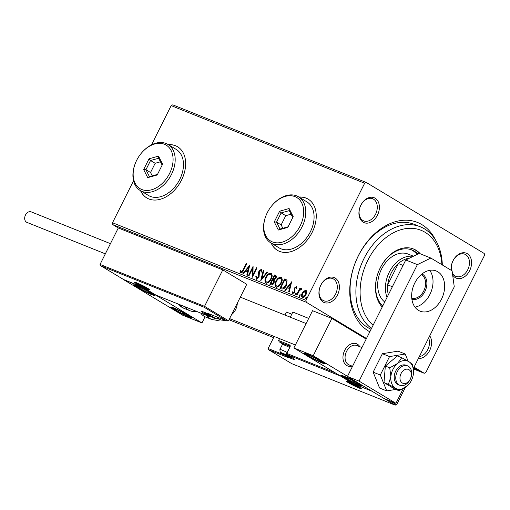 <?xml version="1.0" encoding="UTF-8"?>
<svg xmlns="http://www.w3.org/2000/svg" width="510" height="510" viewBox="0 0 510 510"><rect width="100%" height="100%" fill="white"/><g stroke="black" fill="none" stroke-linecap="round" stroke-linejoin="round"><path stroke-width="0.76" d="M369.807 331.806A59.734 42.77 -68.1 0 1 358.377 255.676A59.734 42.77 -68.1 0 1 435.629 240.267M371.484 328.459A56.744 40.634 -68.1 0 1 364.095 258.334A56.744 40.634 -68.1 0 1 420.253 226.759L414.445 224.425A56.744 40.634 111.9 0 0 358.288 256.007A56.744 40.634 111.9 0 0 371.07 329.281M429.72 335.841A13.438 9.626 -68.1 0 1 429.649 350.542A13.438 9.626 -68.1 0 1 418.372 358.498M419.316 356.624A11.947 8.555 111.9 0 0 427.762 349.599A11.947 8.555 111.9 0 0 428.629 338.015M320.866 285.058A13.438 9.626 -68.1 0 1 335.166 278.071A13.438 9.626 -68.1 0 1 337.461 295.048A13.438 9.626 -68.1 0 1 323.168 302.028A13.438 9.626 -68.1 0 1 320.866 285.058M335.574 294.104A11.947 8.555 111.9 0 0 332.647 278.575A11.947 8.555 111.9 0 0 320.822 285.224A11.947 8.555 111.9 0 0 323.748 300.753A11.947 8.555 111.9 0 0 335.574 294.104M360.857 205.198A13.438 9.626 -68.1 0 1 375.156 198.218A13.438 9.626 -68.1 0 1 377.451 215.188A13.438 9.626 -68.1 0 1 363.158 222.175A13.438 9.626 -68.1 0 1 360.857 205.198M375.564 214.245A11.947 8.555 111.9 0 0 372.638 198.721A11.947 8.555 111.9 0 0 360.812 205.364A11.947 8.555 111.9 0 0 363.738 220.894A11.947 8.555 111.9 0 0 375.564 214.245M451.191 270.294A13.438 9.626 -68.1 0 1 453.046 260.693A13.438 9.626 -68.1 0 1 467.339 253.712A13.438 9.626 -68.1 0 1 469.64 270.683A13.438 9.626 -68.1 0 1 452.644 274.877M452.389 273.009A11.947 8.555 111.9 0 0 455.927 276.388A11.947 8.555 111.9 0 0 467.746 269.739A11.947 8.555 111.9 0 0 464.82 254.216A11.947 8.555 111.9 0 0 453.001 260.865A11.947 8.555 111.9 0 0 451.528 270.498M140.562 190.702A29.867 20.712 -59 0 0 146.752 197.918A29.867 20.712 -59 0 0 181.509 180.094A29.867 20.712 -59 0 0 177.563 146.74A29.867 20.712 -59 0 0 168.287 144.642M177.652 146.797A29.867 20.712 -59 0 0 168.472 144.757M271.167 243.098A29.867 20.712 -59 0 0 277.363 250.308A29.867 20.712 -59 0 0 312.114 232.483A29.867 20.712 -59 0 0 308.167 199.136A29.867 20.712 -59 0 0 298.892 197.038M308.257 199.193A29.867 20.712 -59 0 0 299.077 197.147M366.46 338.487L306.261 302.245L112.774 224.629L112.519 222.742L306.006 300.358L364.656 183.237L171.169 105.615L172.756 104.843L366.244 182.459L484.245 253.495L484.5 255.382L425.85 372.504L424.263 373.282L414.05 367.136M306.223 290.598L306.733 292.083L306.025 294.703C305.069 296.641 303.852 297.553 302.36 297.445C301.276 296.52 301.225 295.099 302.207 293.173L303.922 290.961L306.083 290.49M296.514 294.952L299.925 288.144L300.447 288.354L299.944 289.355L301.41 288.596L301.69 288.991L301.078 289.616L299.434 290.572L297.037 295.162L296.514 294.952M301.493 288.647L301.69 288.991M296.527 286.671L296.897 287.952L296.297 288.411L295.991 287.43L295.029 288.144L294.837 292.064L292.753 293.588L292.141 292.236L292.759 291.726L293.11 292.727L294.295 291.886L294.487 287.965L296.463 286.626M296.667 288.634L295.991 287.43M293.365 292.88L293.046 292.695L293.479 292.95L294.665 292.109L294.295 291.886M281.507 288.934L279.933 288.303L284.599 278.983L287.066 280.379L286.371 285.434C285.103 288.156 283.483 289.323 281.507 288.934M270.262 284.421L274.896 275.17L275.483 275.33C276.477 275.814 276.611 276.79 275.891 278.262L274.259 279.99L274.138 282.801C273.36 284.338 272.385 285.007 271.212 284.803L269.86 284.261L274.527 274.947L275.789 275.483M260.744 280.602L263.236 270.415L263.804 270.644L261.917 278.371L267.1 271.964L267.667 272.193L260.744 280.602M248.937 275.865L248.415 275.661L253.081 266.341L252.985 274.648L256.466 267.699L256.989 267.909L252.322 277.223L252.405 268.936L248.937 275.865M240.72 272.856L239.98 271.269L240.599 270.657L241.192 271.9L243.117 269.79L246.222 263.594L246.744 263.798L243.595 270.09C242.951 271.868 241.995 272.786 240.72 272.856L240.586 272.793M240.918 271.632L241.561 272.123L243.487 270.013L246.591 263.81L246.222 263.594M112.519 222.742L133.531 180.782M151.515 144.865L171.169 105.615M249.779 265.022L247.375 275.241L246.808 275.011L247.605 271.747L245.705 270.988L243.512 273.691L242.945 273.462L249.862 265.066M256.332 279.123L255.829 276.471L256.485 276.171L256.772 278.148L258.506 276.949L258.525 272.557L258.972 271.027L261.267 269.344L261.789 271.441L261.094 271.849L260.782 270.294L259.513 271.199L259.023 277.172L256.205 279.059M257.014 278.294L256.696 278.109L257.142 278.371L258.876 277.172L258.506 276.949M261.464 272.072L261.228 270.555L260.782 270.294M266.469 283.26C264.996 281.973 264.939 280.003 266.29 277.357C267.584 274.686 269.267 273.385 271.333 273.456L270.969 273.233C272.474 274.527 272.531 276.509 271.154 279.18C269.854 281.858 268.171 283.146 266.105 283.044C264.633 281.749 264.569 279.78 265.92 277.134C267.214 274.463 268.897 273.162 270.969 273.233L271.237 273.366M276.541 287.302C275.068 286.008 275.011 284.044 276.363 281.399C277.657 278.728 279.333 277.427 281.405 277.491L281.035 277.268C282.54 278.562 282.604 280.551 281.227 283.222C279.926 285.9 278.243 287.181 276.171 287.079C274.699 285.785 274.641 283.821 275.993 281.176C277.287 278.505 278.97 277.204 281.035 277.268L281.31 277.408M291.631 281.807L289.221 292.026L288.654 291.803L289.457 288.539L287.551 287.774L285.364 290.483L284.797 290.254L291.714 281.858M296.087 293.078L296.061 293.983L295.239 294.589L295.194 293.639L296.055 293.059M300.078 294.678L300.058 295.583L299.236 296.189L299.185 295.239L300.052 294.659M306.593 297.292L306.567 298.197L305.745 298.803L305.7 297.853L306.561 297.273M414.286 368.131L418.653 370.375C419.998 371.184 420.176 371.414 419.169 371.07L414.681 368.749M419.851 371.255L419.309 370.789M204.102 307.237L204.529 306.338L228.493 320.764L226.963 321L204.102 307.237L100.776 265.786L100.043 264.422L118.301 227.957L112.774 224.629M414.394 369.323L424.263 373.282M366.244 182.459L364.656 183.237M306.006 300.358L306.261 302.245M271.352 243.206A29.867 20.712 -59 0 0 277.453 250.365M140.747 190.816A29.867 20.712 -59 0 0 146.848 197.969M418.168 370.088L414.828 368.462M414.904 368.398L414.866 368.481C414.165 368.245 414.33 368.437 415.357 369.049L418.589 370.719L419.067 370.846L419.335 370.317M418.589 370.719C419.309 370.961 419.156 370.776 418.13 370.164M241.09 273.079L239.98 271.269M240.344 271.492L240.726 271.122M247.191 275.17L247.975 271.97L247.605 271.747M243.359 273.628L249.683 265.825M246.406 270.122L248.23 270.925L249.065 267.508L248.701 267.285L246.406 270.122L247.86 270.702L248.701 267.285M248.23 270.925L247.86 270.702M248.816 275.821L253.17 267.119M256.466 267.699L256.836 267.922L253.355 274.871L252.985 274.648M252.59 276.688L252.775 269.159L252.405 268.936M256.696 279.34L255.829 276.471M258.876 277.172L259.163 276.19L258.793 275.967M259.163 276.19L258.895 272.78L258.525 272.557M258.895 272.78L259.341 271.25L258.972 271.027M259.341 271.25L261.636 269.56M261.298 280.06L263.606 270.638L263.236 270.415M267.1 271.964L267.469 272.187L262.28 278.594L261.917 278.371M266.29 277.357L265.92 277.134M266.934 282.298C268.604 282.393 269.956 281.354 271.001 279.193C272.091 277.07 272.053 275.483 270.88 274.418L270.51 274.195C268.84 274.144 267.482 275.19 266.443 277.344C265.359 279.454 265.398 281.029 266.564 282.081L266.564 282.081C268.234 282.17 269.592 281.137 270.631 278.97C271.728 276.853 271.683 275.26 270.51 274.195M271.001 279.193L270.631 278.97M274.896 275.17L274.527 274.947M270.861 283.515L271.824 283.974L273.985 282.814L273.998 280.819L272.595 280.054L270.861 283.515L271.454 283.751L273.615 282.591L273.634 280.602L272.856 280.156M273.073 279.097L273.711 279.423L275.725 278.294L275.649 276.63L274.571 276.108L273.073 279.097L275.355 278.071L275.107 276.324M275.725 278.294L275.355 278.071M273.711 279.423L273.341 279.199M273.985 282.814L273.615 282.591M271.824 283.974L271.454 283.751M276.363 281.399L275.993 281.176M276.656 286.129L277.006 286.339C278.67 286.435 280.028 285.396 281.074 283.235C282.164 281.112 282.126 279.518 280.953 278.46L280.583 278.237C278.913 278.186 277.555 279.231 276.516 281.38C275.432 283.49 275.47 285.071 276.637 286.116C278.307 286.212 279.659 285.173 280.704 283.012C281.794 280.889 281.756 279.301 280.583 278.237M281.074 283.235L280.704 283.012M280.334 288.462L284.969 279.206L284.599 278.983M284.969 279.206L286.556 279.875M286.716 281.373L284.637 280.149L280.933 287.557L283.375 288.322L286.225 285.447L286.716 281.373L285.963 280.787M286.225 285.447L285.855 285.224L286.352 281.15M283.375 288.322L283.005 288.105L285.855 285.224M280.933 287.557L283.005 288.105M289.042 291.956L289.82 288.756L289.457 288.539M285.211 290.419L291.529 282.61M288.252 286.907L290.082 287.716L290.917 284.293L290.547 284.07L288.252 286.907L289.712 287.493L290.547 284.07M290.082 287.716L289.712 287.493M293.123 293.811L292.141 292.236M294.665 292.109L294.869 291.414L294.499 291.191M294.869 291.414L294.295 290.266M294.665 290.49L294.13 289.081M294.499 289.304L294.856 288.188L294.487 287.965M294.856 288.188L296.743 286.798M295.609 294.805L295.194 293.639M295.564 293.856L296.387 293.256M296.916 295.118L300.294 288.367L299.925 288.144M301.78 288.819L299.944 289.355M299.599 296.412L299.185 295.239M299.555 295.462L300.377 294.856M302.73 297.668C301.646 296.743 301.595 295.322 302.57 293.39L304.291 291.178L303.922 290.961M304.291 291.178L306.261 290.617M302.57 293.39L302.207 293.173M302.914 296.686L305.873 294.723L305.962 291.516L305.471 291.229L302.723 293.384L302.781 296.603L305.503 294.499L305.471 291.229M305.873 294.723L305.503 294.499M306.115 299.026L305.7 297.853M306.07 298.07L306.892 297.47M441.902 264.703A53.76 38.492 111.9 0 0 412.252 228.34A53.76 38.492 111.9 0 0 367.869 260.221A53.76 38.492 111.9 0 0 373.097 325.233M420.253 226.759A56.744 40.634 -68.1 0 1 442.323 264.958M413.476 256.218L408.166 254.088A26.877 19.246 111.9 0 0 381.563 269.044A26.877 19.246 111.9 0 0 384.731 302.009M382.698 306.07A32.104 22.988 -68.1 0 1 380.269 267.877A32.104 22.988 -68.1 0 1 412.042 250.015A32.104 22.988 -68.1 0 1 417.964 254.025M420.342 253.833A33.603 24.059 111.9 0 0 413.565 249.014A33.603 24.059 111.9 0 0 380.313 267.712A33.603 24.059 111.9 0 0 382.213 307.039M419.373 253.451A33.603 24.059 111.9 0 0 413.081 248.829M417.097 254.445A32.104 22.988 111.9 0 0 411.066 249.658M344.683 350.402A11.947 8.555 -68.1 0 1 356.509 343.759A11.947 8.555 -68.1 0 1 359.799 346.685A11.947 8.555 -68.1 0 0 358.568 345.104A11.947 8.555 -68.1 0 0 356.509 343.759L356.509 343.759A11.947 8.555 -68.1 0 0 344.836 350.109A11.947 8.555 -68.1 0 0 345.557 364.58A11.947 8.555 -68.1 0 0 347.616 365.931A11.947 8.555 -68.1 0 1 344.683 350.402M358.868 385.133A11.947 0.963 26.6 0 1 347.087 379.485A11.947 0.963 26.6 0 1 340.814 375.347A11.947 0.963 26.6 0 1 344.116 376.252A11.947 0.963 26.6 0 1 355.897 381.907A11.947 0.963 26.6 0 1 362.176 386.044A11.947 0.963 26.6 0 1 358.868 385.133M307.243 354.055A11.947 0.963 -153.4 0 0 303.934 353.149A11.947 0.963 -153.4 0 0 310.214 357.287A11.947 0.963 -153.4 0 0 321.995 362.935A11.947 0.963 -153.4 0 0 325.303 363.847A11.947 0.963 -153.4 0 0 319.024 359.709A11.947 0.963 -153.4 0 0 307.243 354.055M371.509 390.947L352.882 383.475L293.881 347.954L312.541 310.692L331.895 318.45L366.167 339.086M347.501 376.348L313.229 355.719L293.881 347.954M313.229 355.719L331.895 318.45M352.015 366.091A11.947 8.555 -68.1 0 1 347.616 365.931A11.947 8.555 -68.1 0 0 352.015 366.091M136.973 285.753A11.947 0.963 26.6 0 1 148.754 291.401A11.947 0.963 26.6 0 1 155.027 295.539A11.947 0.963 26.6 0 1 151.719 294.633A11.947 0.963 26.6 0 1 139.938 288.979A11.947 0.963 26.6 0 1 133.665 284.841A11.947 0.963 26.6 0 1 136.973 285.753M188.598 316.831A11.947 0.963 -153.4 0 0 191.907 317.736A11.947 0.963 -153.4 0 0 185.627 313.599A11.947 0.963 -153.4 0 0 173.846 307.951A11.947 0.963 -153.4 0 0 170.538 307.039A11.947 0.963 -153.4 0 0 176.817 311.176A11.947 0.963 -153.4 0 0 188.598 316.831M201.96 322.932L182.612 315.167L123.611 279.652L142.959 287.41L201.96 322.932L205.045 316.767M142.959 287.41L155.894 295.086L142.985 287.321L123.637 279.556L142.985 287.315M409.728 370.26A7.465 5.349 111.9 0 0 401.682 372.478A7.465 5.349 111.9 0 0 401.593 382.43A7.465 5.349 111.9 0 0 409.632 380.211A7.465 5.349 111.9 0 0 409.728 370.26M398.029 384.087A10.455 7.484 -68.1 0 1 397.398 371.427A10.455 7.484 -68.1 0 1 407.617 365.868A10.455 7.484 -68.1 0 1 409.415 367.047A10.455 7.484 -68.1 0 1 410.046 379.708A10.455 7.484 -68.1 0 1 399.834 385.273A10.455 7.484 -68.1 0 1 398.029 384.087M361.928 347.539L356.917 345.531A10.455 7.484 111.9 0 0 346.704 351.09A10.455 7.484 111.9 0 0 347.335 363.751A10.455 7.484 111.9 0 0 349.14 364.937L352.537 366.295M228.493 320.764L246.757 284.299L222.787 269.873L118.301 227.957M100.043 264.422L204.529 306.338L222.787 269.873M207.742 313.299L227.097 321.058L207.882 313.344M100.776 265.786L123.637 279.556L100.776 265.786M287.984 357.504L268.878 349.885L291.739 363.656L268.757 349.822L268.145 348.521L274.176 336.472M284.911 315.033L286.41 312.056L291.771 314.205M384.464 398.718L395.199 405.157L291.739 363.656L395.065 405.099L396.595 404.863L405.246 387.6M413.54 371.031L414.859 368.398L413.75 367.729M278.587 340.527L289.616 344.951A0.899 0.644 111.9 0 0 289.769 346.086A0.899 0.618 121 0 1 289.833 346.118L279.321 341.891L283.235 344.25L279.199 341.827L278.587 340.527L279.544 338.627M290.273 317.188L292.848 312.05L308.684 318.399M372.064 391.278L352.894 383.475M352.856 383.571L339.985 375.711M282.623 353.806A4.482 0.357 -153.4 0 0 284.395 354.794A4.482 0.357 -153.4 0 0 288.29 356.637A4.482 0.357 -153.4 0 0 289.45 356.841A4.482 0.357 -153.4 0 0 289.419 356.815A4.482 0.357 -153.4 0 0 286.652 355.145A4.482 0.357 -153.4 0 0 282.757 353.309A4.482 0.357 -153.4 0 0 281.673 352.945A4.482 0.357 -153.4 0 0 281.628 353.13A4.482 0.357 -153.4 0 0 282.623 353.806M282.024 353.041L284.395 354.794L289.419 356.815M289.489 347.431A7.465 0.599 -153.4 0 0 282.438 344.518A7.465 0.599 -153.4 0 0 282.393 344.55L279.913 349.497A7.465 0.599 26.6 0 1 287.009 352.378M282.438 344.518L283.789 344.072A6.451 0.516 26.6 0 1 289.858 346.577M288.513 356.19L288.29 356.637M284.707 354.169L284.395 354.794M207.411 314.753A4.482 0.357 -153.4 0 0 209.183 315.741A4.482 0.357 -153.4 0 0 213.084 317.577A4.482 0.357 -153.4 0 0 214.245 317.781A4.482 0.357 -153.4 0 0 214.213 317.755A4.482 0.357 -153.4 0 0 211.446 316.092A4.482 0.357 -153.4 0 0 207.551 314.249A4.482 0.357 -153.4 0 0 206.467 313.892A4.482 0.357 -153.4 0 0 206.422 314.077A4.482 0.357 -153.4 0 0 207.411 314.753M206.818 313.981L209.183 315.741L214.213 317.755M213.308 317.131L213.084 317.577M209.495 315.116L209.183 315.741M139.153 284.848A4.482 0.357 -153.4 0 0 140.926 285.836A4.482 0.357 -153.4 0 0 144.821 287.678A4.482 0.357 -153.4 0 0 145.981 287.882A4.482 0.357 -153.4 0 0 145.949 287.857A4.482 0.357 -153.4 0 0 143.182 286.186A4.482 0.357 -153.4 0 0 139.287 284.351A4.482 0.357 -153.4 0 0 138.204 283.987A4.482 0.357 -153.4 0 0 138.159 284.172A4.482 0.357 -153.4 0 0 139.153 284.848M138.554 284.076L140.926 285.836L145.949 287.857M145.044 287.232L144.821 287.678M141.238 285.211L140.926 285.836M350.886 383.711A4.482 0.357 -153.4 0 0 352.659 384.699A4.482 0.357 -153.4 0 0 356.554 386.542A4.482 0.357 -153.4 0 0 357.714 386.739A4.482 0.357 -153.4 0 0 357.682 386.714A4.482 0.357 -153.4 0 0 354.915 385.05A4.482 0.357 -153.4 0 0 351.02 383.208A4.482 0.357 -153.4 0 0 349.936 382.851A4.482 0.357 -153.4 0 0 349.892 383.036A4.482 0.357 -153.4 0 0 350.886 383.711M350.287 382.94L352.659 384.699L357.682 386.714M356.777 386.089L356.554 386.542M352.971 384.075L352.659 384.699M321.192 361.641A7.465 0.599 -153.4 0 0 320.835 361.341A7.465 0.599 -153.4 0 0 319.7 360.589A7.465 0.599 -153.4 0 0 313.408 357.236A7.465 0.599 -153.4 0 0 308.614 355.221A7.465 0.599 -153.4 0 0 308.32 355.145A7.465 0.599 -153.4 0 0 309.532 356.407A7.465 0.599 -153.4 0 0 315.83 359.76A7.465 0.599 -153.4 0 0 320.917 361.851A7.465 0.599 -153.4 0 0 321.192 361.641M308.748 355.26L309.532 356.407L315.83 359.76L320.917 361.851L320.395 361.042M309.901 355.68L309.532 356.407M316.353 358.715L315.83 359.76M150.915 293.333A7.465 0.599 -153.4 0 0 150.565 293.033A7.465 0.599 -153.4 0 0 149.43 292.281A7.465 0.599 -153.4 0 0 143.131 288.928A7.465 0.599 -153.4 0 0 138.344 286.913A7.465 0.599 -153.4 0 0 138.051 286.837A7.465 0.599 -153.4 0 0 139.262 288.099A7.465 0.599 -153.4 0 0 145.56 291.452A7.465 0.599 -153.4 0 0 150.641 293.543A7.465 0.599 -153.4 0 0 150.915 293.333M138.478 286.958L139.262 288.099L145.56 291.452L150.641 293.543L150.125 292.734M139.625 287.372L139.262 288.099M146.083 290.407L145.56 291.452M179.692 312.286A7.465 0.599 -153.4 0 0 183.147 313.988A7.465 0.599 -153.4 0 0 187.725 315.773A7.465 0.599 -153.4 0 0 187.438 315.231A7.465 0.599 -153.4 0 0 185.799 314.173A7.465 0.599 -153.4 0 0 179.29 310.788A7.465 0.599 -153.4 0 0 175.217 309.111A7.465 0.599 -153.4 0 0 174.72 309.003A7.465 0.599 -153.4 0 0 176.645 310.603A7.465 0.599 -153.4 0 0 179.692 312.286M175.472 309.194L174.72 309.003L176.645 310.603L183.147 313.988L187.725 315.773L186.991 314.919M177.053 309.793L176.645 310.603M183.657 312.974L183.147 313.988M349.962 380.587A7.465 0.599 -153.4 0 0 353.424 382.296A7.465 0.599 -153.4 0 0 357.994 384.081A7.465 0.599 -153.4 0 0 357.714 383.539A7.465 0.599 -153.4 0 0 356.069 382.481A7.465 0.599 -153.4 0 0 349.567 379.096A7.465 0.599 -153.4 0 0 345.493 377.419A7.465 0.599 -153.4 0 0 344.989 377.311A7.465 0.599 -153.4 0 0 346.915 378.911A7.465 0.599 -153.4 0 0 349.962 380.587M345.742 377.496L344.989 377.311L346.915 378.911L353.424 382.296L357.994 384.081L357.261 383.22M347.323 378.101L346.915 378.911M353.927 381.282L353.424 382.296M196.203 311.259A19.412 13.904 -68.1 0 1 190.039 310.769A19.412 13.904 -68.1 0 1 185.251 306.867M231.559 314.651A11.947 8.555 111.9 0 0 237.316 303.157M200.73 313.076A19.412 13.904 111.9 0 0 205.517 316.978L211.841 319.509A19.412 13.904 -68.1 0 1 207.054 315.613M105.34 253.84L26.89 222.366A5.674 4.061 -68.1 0 1 25.5 214.99A5.674 4.061 -68.1 0 1 31.116 211.835L110.441 243.659M413.546 371.318L412.38 364.127L408.841 361.641A14.93 10.691 111.9 0 0 397.526 363.49A14.93 10.691 111.9 0 0 392.955 369.399A14.93 10.691 111.9 0 0 390.858 376.794L388.403 384.336L383.998 382.57L394.638 388.977L399.05 390.743L407.885 385.426A14.93 10.691 111.9 0 0 413.489 373.097A14.93 10.691 111.9 0 0 413.546 371.318A14.93 10.691 111.9 0 0 408.841 361.641L401.733 357.72L397.526 363.49L389.748 367.825L390.858 376.794A14.93 10.691 111.9 0 0 395.511 388.257L399.05 390.743M407.617 365.868L406.068 365.243A10.455 7.484 111.9 0 0 395.722 371.063A10.455 7.484 111.9 0 0 398.284 384.648L399.834 385.273M401.733 357.72L397.328 355.948L385.337 366.059L383.998 382.57M389.748 367.825L385.337 366.059M388.403 384.336L395.511 388.257A14.93 10.691 111.9 0 0 406.827 386.408A14.93 10.691 111.9 0 0 407.885 385.426M408.14 361.227L405.22 354.023L389.538 356.586L382.379 353.71L373.142 372.153L379.587 388.033L386.746 390.909L395.773 389.43M389.538 356.586L380.301 375.028L373.142 372.153M380.301 375.028L386.746 390.909M405.22 354.023L398.061 351.148L382.379 353.71M414.968 307.128A21.656 15.504 111.9 0 0 429.904 294.455A21.656 15.504 111.9 0 0 429.72 270.351M441.513 299.115A21.656 15.504 111.9 0 0 436.209 270.969A21.656 15.504 111.9 0 0 414.777 283.018A21.656 15.504 111.9 0 0 420.087 311.164A21.656 15.504 111.9 0 0 441.513 299.115M413.329 368.577L454.263 286.83L452.096 270.842L430.854 258.054L417.39 264.633L359.059 381.117L395.932 403.314L403.18 388.843M417.39 264.633L405.775 259.979L347.45 376.463L384.323 398.661L395.932 403.314M405.775 259.979L419.245 253.4L430.854 258.054M359.059 381.117L347.45 376.463M421.993 273.972A13.591 9.728 -68.1 0 1 424.926 291.459A13.591 9.728 -68.1 0 1 411.882 299.166M411.761 298.146A12.693 9.091 111.9 0 0 423.791 290.891A12.693 9.091 111.9 0 0 421.196 274.629M409.6 258.111A25.385 18.175 111.9 0 0 409.485 258.124A25.385 18.175 111.9 0 0 398.367 263.555A25.385 18.175 111.9 0 0 391.189 273.092A25.385 18.175 111.9 0 0 387.702 284.854A25.385 18.175 111.9 0 0 388.346 294.786M387.026 297.426A26.877 19.246 -68.1 0 1 389.302 272.149A26.877 19.246 -68.1 0 1 413.106 256.396M403.047 265.436L398.367 263.555L387.702 284.854L392.381 286.728M136.68 160.293A25.385 17.601 -59 0 0 135.048 164.067A25.385 17.601 -59 0 0 143.176 189.981A25.385 17.601 -59 0 0 169.569 173.489A25.385 17.601 -59 0 0 167.407 145.956A25.385 17.601 -59 0 0 142.169 152.241A25.385 17.601 -59 0 0 136.68 160.293M142.169 152.241L142.449 151.935A26.877 18.64 121 0 1 167.911 144.419A26.877 18.64 121 0 1 171.462 174.433A26.877 18.64 121 0 1 140.18 190.472A26.877 18.64 121 0 1 134.908 164.456L135.048 164.067M140.18 190.472L148.48 195.47A26.877 18.64 -59 0 0 179.756 179.424A26.877 18.64 -59 0 0 176.205 149.411L167.911 144.419M162.588 164.226L157.201 174.987L147.734 177.646L143.661 169.556L149.047 158.795L158.514 156.13L162.588 164.226M160.459 161.791L155.161 163.283L150.539 172.501L145.93 169.728L149.43 176.664L157.501 174.394M150.539 172.501L152.241 175.873M155.161 163.283L150.552 160.51L145.93 169.728L143.661 169.556M162.142 165.125L158.661 158.227L150.552 160.51L149.047 158.795M158.514 156.13L158.661 158.227M149.43 176.664L147.734 177.646M267.285 212.689A25.385 17.601 -59 0 0 265.659 216.463A25.385 17.601 -59 0 0 273.781 242.371A25.385 17.601 -59 0 0 300.18 225.879A25.385 17.601 -59 0 0 298.012 198.352A25.385 17.601 -59 0 0 272.78 204.631A25.385 17.601 -59 0 0 267.285 212.689M272.78 204.631L273.054 204.325A26.877 18.64 121 0 1 298.516 196.809A26.877 18.64 121 0 1 302.067 226.822A26.877 18.64 121 0 1 270.791 242.868A26.877 18.64 121 0 1 265.519 216.852L265.659 216.463M270.791 242.868L279.085 247.86A26.877 18.64 -59 0 0 310.36 231.82A26.877 18.64 -59 0 0 306.81 201.807L298.516 196.809M293.199 216.623L287.806 227.377L278.345 230.042L274.265 221.946L279.652 211.191L289.119 208.526L293.199 216.623M291.063 214.181L285.766 215.673L281.15 224.897L276.541 222.124L280.035 229.06L288.105 226.791M281.15 224.897L282.846 228.27M285.766 215.673L281.157 212.899L276.541 222.124L274.265 221.946M292.746 217.521L289.272 210.617L281.157 212.899L279.652 211.191M289.119 208.526L289.272 210.617M280.035 229.06L278.345 230.042M243.487 270.013L243.117 269.79M259.042 274.361L258.678 274.138M285.989 279.62L285.625 279.397M281.858 288.003L281.494 287.78M136.635 283.84A8.364 0.669 26.6 0 1 136.89 282.903A8.364 0.669 26.6 0 1 147.473 288.188A8.364 0.669 26.6 0 1 147.218 289.119A8.364 0.669 26.6 0 1 136.635 283.84M155.894 295.08L208.909 316.353L203.93 313.357A9.856 0.79 26.6 0 1 204.23 312.254L209.457 314.351L207.615 313.236M203.809 312.094A8.957 0.72 -153.4 0 0 204.739 312.681M210.063 314.23A0.899 0.618 121 0 1 209.457 314.351A0.899 0.644 -68.1 0 0 209.521 314.383A0.899 0.899 0 0 0 210.305 314.326M204.854 312.885A0.899 0.618 121 0 1 203.93 313.357M209.699 316.066A0.899 0.618 121 0 1 208.909 316.353A0.899 0.644 111.9 0 0 208.972 316.385L155.894 295.086M359.206 387.045A8.364 0.669 26.6 0 1 358.951 387.982A8.364 0.669 26.6 0 1 348.368 382.698A8.364 0.669 26.6 0 1 348.623 381.767A8.364 0.669 26.6 0 1 359.206 387.045M268.145 348.521L285.893 355.642A0.899 0.899 0 0 0 286.32 356.509A0.899 0.618 -59 0 0 286.384 356.541L288.226 357.65M390.22 401.026L396.595 404.863M339.947 375.806L286.932 354.539A0.899 0.644 -68.1 0 1 286.779 353.404L289.98 347.017A1.791 1.243 -59 0 0 289.616 344.951M289.98 347.017L286.531 353.334L335.197 372.829M286.531 353.334A0.899 0.899 0 0 0 286.869 354.507A0.899 0.618 -59 0 0 286.932 354.539L291.911 357.536A9.856 0.79 26.6 0 1 291.605 358.632L286.384 356.541A0.899 0.644 111.9 0 1 286.123 355.731M291.605 358.632A0.899 0.644 111.9 0 1 291.452 357.504L291.452 357.504A8.957 0.72 -153.4 0 0 292.485 357.892M282.234 353.653A5.074 0.408 -153.4 0 0 288.66 356.86A5.074 0.408 -153.4 0 0 288.813 356.292A5.074 0.408 -153.4 0 0 282.387 353.086A5.074 0.408 -153.4 0 0 282.234 353.653M207.028 314.594A5.074 0.408 -153.4 0 0 213.448 317.8A5.074 0.408 -153.4 0 0 213.607 317.233A5.074 0.408 -153.4 0 0 207.181 314.026A5.074 0.408 -153.4 0 0 207.028 314.594M138.765 284.695A5.074 0.408 -153.4 0 0 145.191 287.901A5.074 0.408 -153.4 0 0 145.344 287.334A5.074 0.408 -153.4 0 0 138.918 284.127A5.074 0.408 -153.4 0 0 138.765 284.695M350.497 383.552A5.074 0.408 -153.4 0 0 356.923 386.758A5.074 0.408 -153.4 0 0 357.076 386.191A5.074 0.408 -153.4 0 0 350.65 382.984A5.074 0.408 -153.4 0 0 350.497 383.552M323.028 362.521A9.556 0.765 -153.4 0 0 313.063 356.885A9.556 0.765 -153.4 0 0 306.21 354.475A9.556 0.765 -153.4 0 0 316.168 360.111A9.556 0.765 -153.4 0 0 323.028 362.521M152.758 294.213A9.556 0.765 -153.4 0 0 142.794 288.577A9.556 0.765 -153.4 0 0 135.934 286.167A9.556 0.765 -153.4 0 0 145.898 291.809A9.556 0.765 -153.4 0 0 152.758 294.213M179.265 312.254A9.556 0.765 -153.4 0 0 189.548 316.723A9.556 0.765 -153.4 0 0 183.179 312.528A9.556 0.765 -153.4 0 0 172.896 308.059A9.556 0.765 -153.4 0 0 179.265 312.254M349.535 380.556A9.556 0.765 -153.4 0 0 359.818 385.024A9.556 0.765 -153.4 0 0 353.449 380.83A9.556 0.765 -153.4 0 0 343.166 376.361A9.556 0.765 -153.4 0 0 349.535 380.556M178.927 304.33A19.412 13.904 111.9 0 0 183.715 308.231L178.194 304.036M225.968 320.605L221.142 320.025A16.428 11.762 -68.1 0 1 217.764 317.583M241.122 271.862L241.491 272.085M273.405 280.423L273.774 280.64M285.798 280.678L286.161 280.902M300.938 289.419L301.308 289.642M240.325 297.145L306.108 323.538M229.589 318.584L295.373 344.977M135.207 282.31L135.105 282.317C134.532 281.775 143.68 285.753 147.409 288.156L149.118 289.278M202.17 311.534L209.521 314.383M208.972 316.385A0.899 0.899 0 0 0 209.935 316.187M346.94 381.168L346.838 381.18C345.436 380.364 354.756 384.221 359.142 387.014L360.85 388.135M288.105 357.58L286.32 356.509M286.869 354.507L293.913 358.868M289.833 346.118L289.731 346.947M279.913 349.497C279.99 352.276 280.71 353.634 282.068 353.57L288.756 356.917L291.739 357.44M204.612 312.413L206.862 314.511L213.55 317.858C214.627 319.018 216.125 318.769 218.057 317.131M136.457 282.744L137.815 284.115L141.869 286.384L146.096 288.265L148.027 288.539M348.19 381.601L349.548 382.978L353.602 385.248L357.829 387.122L359.76 387.396M305.012 353.258L308.32 355.967L314.224 359.167L320.427 362.03L324.57 363.05M134.742 284.95L138.051 287.659L143.947 290.859L150.157 293.722L154.294 294.742M171.615 307.147L173.056 308.652L179.227 312.241L187.999 316.302L191.173 316.94M341.891 375.456L343.326 376.954L349.503 380.549L358.275 384.61L361.443 385.248M183.715 308.231L190.039 310.769M211.841 319.509L217.458 320.427L220.741 319.866M221.142 320.025L216.814 318.285M228.984 319.789L230.596 318.992M229.054 319.757L273.602 337.626"/></g></svg>
